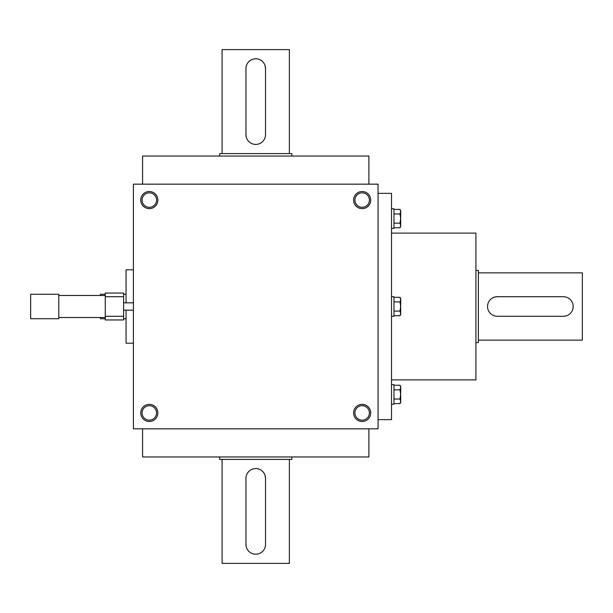 <?xml version="1.0" encoding="UTF-8"?>
<svg xmlns="http://www.w3.org/2000/svg" width="613" height="613" viewBox="0 0 613 613"><rect width="100%" height="100%" fill="white"/><g stroke="black" fill="none" stroke-linecap="round" stroke-linejoin="round"><path stroke-width="0.92" d="M368.888 184.168L368.888 156.039L142.584 156.039L142.584 184.168M378.06 184.168L378.06 428.832L133.404 428.832L133.404 184.168L378.06 184.168M157.87 200.076A8.567 8.567 0 0 1 145.028 207.493A8.567 8.567 0 0 1 145.028 192.658A8.567 8.567 0 0 1 157.87 200.076M370.719 200.076A8.567 8.567 0 0 1 357.877 207.493A8.567 8.567 0 0 1 357.877 192.658A8.567 8.567 0 0 1 370.719 200.076M140.745 412.924A8.567 8.567 0 0 0 153.587 420.342A8.567 8.567 0 0 0 153.587 405.507A8.567 8.567 0 0 0 140.745 412.924M353.594 412.924A8.567 8.567 0 0 0 366.444 420.342A8.567 8.567 0 0 0 366.444 405.507A8.567 8.567 0 0 0 353.594 412.924M354.919 412.924A7.241 7.241 0 0 0 365.777 419.192A7.241 7.241 0 0 0 365.777 406.657A7.241 7.241 0 0 0 354.919 412.924M142.07 412.924A7.241 7.241 0 0 0 152.928 419.192A7.241 7.241 0 0 0 152.928 406.657A7.241 7.241 0 0 0 142.07 412.924M378.06 419.652L391.515 419.652L391.515 193.348L378.06 193.348M391.515 379.899L475.926 379.899L475.926 233.101L391.515 233.101M368.888 428.832L368.888 456.961L142.584 456.961L142.584 428.832M156.545 200.076A7.241 7.241 0 0 1 145.687 206.343A7.241 7.241 0 0 1 145.687 193.808A7.241 7.241 0 0 1 156.545 200.076M369.401 200.076A7.241 7.241 0 0 1 358.544 206.343A7.241 7.241 0 0 1 358.544 193.808A7.241 7.241 0 0 1 369.401 200.076M563.385 296.715L497.335 296.715A9.785 9.785 0 0 0 487.542 306.5A9.785 9.785 0 0 0 497.335 316.285L563.385 316.285A9.785 9.785 0 0 0 573.178 306.5A9.785 9.785 0 0 0 563.385 296.715M478.37 272.862L582.35 272.862L582.35 340.138L478.37 340.138M497.335 296.715L494.484 297.136M563.385 316.285L566.236 315.864M475.926 270.41L478.37 270.41L478.37 342.59L475.926 342.59M105.267 319.955L105.267 293.045L123.619 293.045L123.619 319.955L105.267 319.955M105.267 295.489L58.787 295.489M58.787 294.271L58.787 318.729L30.65 318.729L30.65 294.271L58.787 294.271M133.404 302.83L123.619 302.83M105.267 296.715L123.619 296.715M105.267 316.285L123.619 316.285M105.267 294.271L100.379 294.271L100.379 295.489M100.379 317.511L100.379 318.729L105.267 318.729M126.063 294.271L123.619 294.271M133.404 269.804L126.063 269.804L126.063 302.83M126.063 310.17L126.063 343.196L133.404 343.196M393.967 213.983L399.983 213.983L400.695 211.684L399.983 209.385L393.967 209.385M399.983 209.385L400.695 210.619L400.695 226.519L399.983 227.752L400.695 225.454L399.983 223.163L400.695 218.573L399.983 213.983M391.515 208.788L393.967 208.788L393.967 228.358L391.515 228.358M393.967 227.752L399.983 227.752M393.967 223.163L399.983 223.163M393.967 301.91L399.983 301.91L400.695 299.611L399.983 297.32L393.967 297.32M399.983 297.32L400.695 298.546L400.695 314.454L399.983 315.68L400.695 313.389L399.983 311.09L400.695 306.5L399.983 301.91M391.515 296.715L393.967 296.715L393.967 316.285L391.515 316.285M393.967 315.68L399.983 315.68M393.967 311.09L399.983 311.09M393.967 389.837L399.983 389.837L400.695 387.546L399.983 385.248L393.967 385.248M399.983 385.248L400.695 386.481L400.695 402.381L399.983 403.615L400.695 401.316L399.983 399.017L400.695 394.427L399.983 389.837M391.515 384.642L393.967 384.642L393.967 404.212L391.515 404.212M393.967 403.615L399.983 403.615M393.967 399.017L399.983 399.017M245.951 68.572L245.951 134.63A9.785 9.785 0 0 0 255.736 144.415A9.785 9.785 0 0 0 265.521 134.63L265.521 68.572A9.785 9.785 0 0 0 255.736 58.787A9.785 9.785 0 0 0 245.951 68.572M222.09 153.587L222.09 49.615L289.374 49.615L289.374 153.587M245.951 134.63L246.372 137.481M265.521 68.572L265.1 65.721M219.646 156.039L219.646 153.587L291.819 153.587L291.819 156.039M265.521 544.428L265.521 478.37A9.785 9.785 0 0 0 255.736 468.585A9.785 9.785 0 0 0 245.951 478.37L245.951 544.428A9.785 9.785 0 0 0 255.736 554.213A9.785 9.785 0 0 0 265.521 544.428M289.374 459.413L289.374 563.385L222.09 563.385L222.09 459.413M265.521 478.37L265.1 475.519M245.951 544.428L246.372 547.279M291.819 456.961L291.819 459.413L219.646 459.413L219.646 456.961M105.267 317.511L58.787 317.511M133.404 310.17L123.619 310.17M126.063 318.729L123.619 318.729"/></g></svg>
